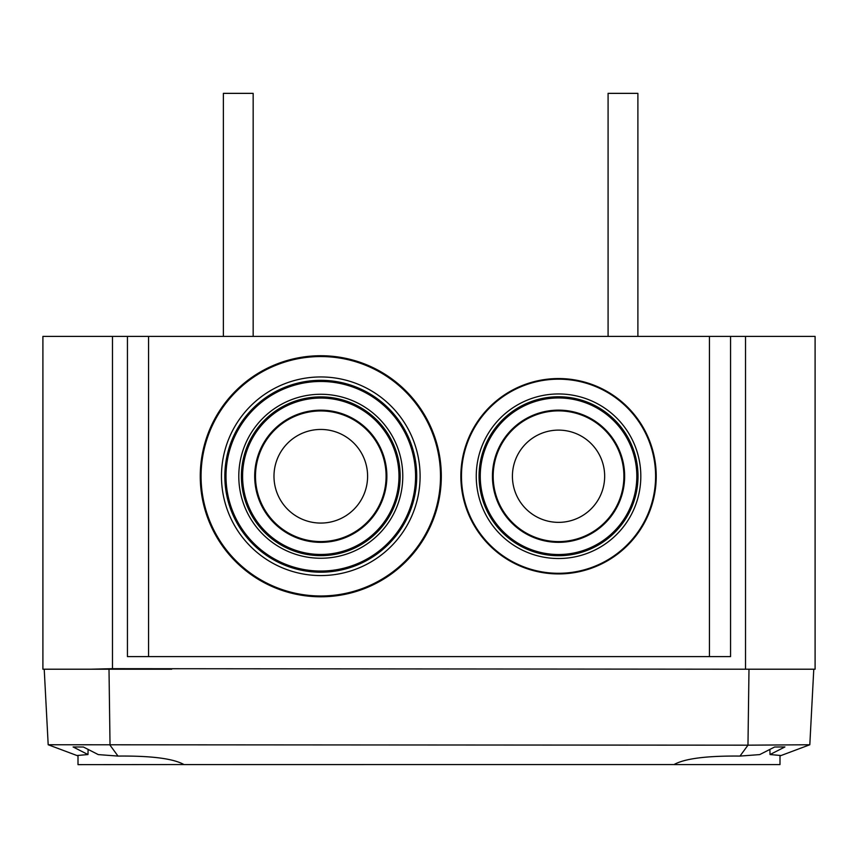 <?xml version="1.0" encoding="UTF-8"?>
<svg xmlns="http://www.w3.org/2000/svg" width="858" height="858" viewBox="0 0 858 858"><rect width="100%" height="100%" fill="white"/><g stroke="black" fill="none" stroke-linecap="round" stroke-linejoin="round"><path stroke-width="1.29" d="M171.621 669.208L90.712 669.208M739.993 756.08C706.638 755.748 684.641 758.579 674.013 764.575L779.997 764.575L779.997 755.844L781.07 755.523L770.023 754.547L784.898 746.953L774.592 747.018L759.716 754.6L739.993 756.08L747.972 745.173L809.813 744.755L813.781 669.208L745.527 669.208L745.527 336.411L730.555 336.411L730.555 656.617L127.445 656.617L127.445 336.411L42.9 336.411L42.9 669.208L171.729 669.208M813.781 669.208L815.1 669.208L815.1 336.411L745.527 336.411M745.527 669.208L112.473 668.672L112.473 336.411M730.555 336.411L127.445 336.411M90.369 669.208L112.473 668.672M709.448 656.617L709.448 336.411M148.552 656.617L148.552 336.411M770.023 754.547L769.894 749.635M183.966 764.553L78.003 764.639L78.003 755.844L76.93 755.523L87.977 754.547L73.102 746.953L83.408 747.018L98.284 754.6L118.007 756.08C151.362 755.748 173.359 758.579 183.987 764.575L674.034 764.553M748.991 669.208L747.972 745.173L48.187 744.755L76.93 755.523M48.187 744.755L44.219 669.208M118.007 756.08L110.028 745.173L109.009 669.208M87.977 754.547L88.106 749.635M809.813 744.755L781.07 755.523M320.785 542.353A66.087 66.087 0 0 0 386.872 476.265A66.087 66.087 0 0 0 320.785 410.178A66.087 66.087 0 0 0 254.697 476.265A66.087 66.087 0 0 0 320.785 542.353M320.785 523.069A46.804 46.804 0 0 0 367.599 476.265A46.804 46.804 0 0 0 320.785 429.45A46.804 46.804 0 0 0 273.981 476.265A46.804 46.804 0 0 0 320.785 523.069M241.398 476.265A79.386 79.386 0 0 1 320.785 396.879A79.386 79.386 0 0 1 400.171 476.265A79.386 79.386 0 0 1 320.785 555.652A79.386 79.386 0 0 1 241.398 476.265A79.386 79.386 0 0 1 320.785 396.879A79.386 79.386 0 0 1 400.171 476.265A79.386 79.386 0 0 1 320.785 555.641A79.386 79.386 0 0 1 241.398 476.265M224.839 476.265A95.946 95.946 0 0 1 320.785 380.319A95.946 95.946 0 0 1 416.731 476.265A95.946 95.946 0 0 1 320.785 572.2A95.946 95.946 0 0 1 224.839 476.265A95.946 95.946 0 0 1 320.785 380.319A95.946 95.946 0 0 1 416.731 476.265A95.946 95.946 0 0 1 320.785 572.2A95.946 95.946 0 0 1 224.85 476.265M441.312 476.265A120.528 120.528 0 0 1 320.785 596.793A120.528 120.528 0 0 1 200.257 476.265A120.528 120.528 0 0 1 320.785 355.727A120.528 120.528 0 0 1 441.312 476.265A120.528 120.528 0 0 1 320.785 596.793A120.528 120.528 0 0 1 200.257 476.265A120.528 120.528 0 0 1 320.785 355.738A120.528 120.528 0 0 1 441.312 476.265M223.37 336.411L223.37 93.361L253.164 93.361L253.164 336.411M608.086 336.411L608.086 93.361L637.891 93.361L637.891 336.411M552.187 430.555A46.128 46.128 0 0 1 604.225 469.884A46.128 46.128 0 0 1 564.896 521.921A46.128 46.128 0 0 1 512.859 482.593A46.128 46.128 0 0 1 552.187 430.555M493.06 485.338A66.109 66.109 0 0 1 549.442 410.767A66.109 66.109 0 0 1 624.013 467.138A66.109 66.109 0 0 1 567.642 541.709A66.109 66.109 0 0 1 493.06 485.338M479.826 487.183A79.472 79.472 0 0 1 547.597 397.522A79.472 79.472 0 0 1 637.258 465.293A79.472 79.472 0 0 1 569.487 554.954A79.472 79.472 0 0 1 479.826 487.183M461.786 489.693A97.683 97.683 0 0 1 545.087 379.483A97.683 97.683 0 0 1 655.298 462.784A97.683 97.683 0 0 1 571.996 572.994A97.683 97.683 0 0 1 461.786 489.693M320.785 541.57A65.315 65.315 0 0 0 386.1 476.265A65.315 65.315 0 0 0 320.785 410.95A65.315 65.315 0 0 0 255.48 476.265A65.315 65.315 0 0 0 320.785 541.57M242.589 476.265A78.196 78.196 0 0 1 320.785 398.058A78.196 78.196 0 0 1 398.981 476.265A78.196 78.196 0 0 1 320.785 554.461A78.196 78.196 0 0 1 242.589 476.265M225.997 476.265A94.788 94.788 0 0 1 320.785 381.467A94.788 94.788 0 0 1 415.572 476.265A94.788 94.788 0 0 1 320.785 571.053A94.788 94.788 0 0 1 225.997 476.265M238.792 476.265A81.993 81.993 0 0 1 320.785 394.272A81.993 81.993 0 0 1 402.777 476.265A81.993 81.993 0 0 1 320.785 558.247A81.993 81.993 0 0 1 238.792 476.265M201.062 476.265A119.723 119.723 0 0 1 320.785 356.542A119.723 119.723 0 0 1 440.508 476.265A119.723 119.723 0 0 1 320.785 595.978A119.723 119.723 0 0 1 201.062 476.265M221.471 476.265A99.313 99.313 0 0 1 320.785 376.952A99.313 99.313 0 0 1 420.098 476.265A99.313 99.313 0 0 1 320.785 575.568A99.313 99.313 0 0 1 221.471 476.265M493.8 485.242A65.369 65.369 0 0 1 549.538 411.497A65.369 65.369 0 0 1 623.283 467.235A65.369 65.369 0 0 1 567.546 540.98A65.369 65.369 0 0 1 493.8 485.242M480.995 487.022A78.282 78.282 0 0 1 547.758 398.702A78.282 78.282 0 0 1 636.078 465.454A78.282 78.282 0 0 1 569.315 553.775A78.282 78.282 0 0 1 480.995 487.022M477.037 487.569A82.282 82.282 0 0 1 547.211 394.744A82.282 82.282 0 0 1 640.036 464.907A82.282 82.282 0 0 1 569.873 557.732A82.282 82.282 0 0 1 477.037 487.569M462.398 489.607A97.061 97.061 0 0 1 545.173 380.105A97.061 97.061 0 0 1 654.675 462.87A97.061 97.061 0 0 1 571.911 572.372A97.061 97.061 0 0 1 462.398 489.607M779.997 764.575L779.997 755.844"/></g></svg>
